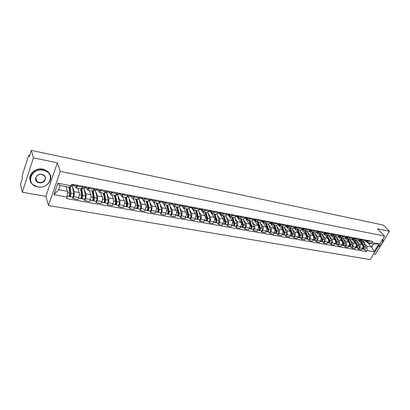 <?xml version="1.0" encoding="UTF-8"?>
<svg xmlns="http://www.w3.org/2000/svg" width="410" height="410" viewBox="0 0 410 410"><rect width="100%" height="100%" fill="white"/><g stroke="black" fill="none" stroke-linecap="round" stroke-linejoin="round"><path stroke-width="0.61" d="M373.72 253.903L375.473 254.21L389.5 231.286L383.165 225.034L31.355 150.393L33.41 157.85L22.294 192.218L45.884 196.354L48.452 205.518L370.24 259.607L384.606 236.068L60.249 171.431L57.359 162.785L33.41 157.85M22.294 192.218L20.5 184.285L22.381 178.406L22.104 177.212L22.35 175.111L28.454 156L28.966 155.185L29.766 155.349M389.5 231.286L377.379 228.785L384.606 236.068M29.72 155.498L29.089 155.364L29.392 156.517L31.355 150.393M72.929 188.093L74.179 191.639C74.502 192.941 74.353 194.571 73.723 196.534L72.995 198.542L78.008 199.434L78.74 197.435C79.371 195.483 79.519 193.858 79.181 192.562L77.644 188.313M76.117 188.026L81.093 188.959L82.477 187.237L77.439 186.284L76.07 188.021L75.122 186.017M77.439 186.284L77.792 185.31M72.483 197.061L72.995 198.542M82.477 187.237L82.835 186.268M84.609 190.286L85.941 193.802C86.29 195.098 86.151 196.713 85.516 198.65L84.778 200.639L89.687 201.51L90.431 199.532C91.071 197.605 91.204 195.995 90.841 194.704L89.201 190.481M89.636 187.56L87.873 190.23L86.869 188.236M84.234 199.163L84.778 200.639M87.924 190.24L92.793 191.152L94.577 188.503M96.053 192.433L97.462 195.924C97.841 197.21 97.708 198.809 97.067 200.726L96.319 202.689L101.132 203.544L101.885 201.592C102.526 199.685 102.654 198.091 102.264 196.805L100.527 192.603M101.239 189.768L99.435 192.398L98.374 190.414M95.74 201.223L96.319 202.689M99.486 192.408L104.258 193.305L106.077 190.686M107.266 194.535L108.752 197.999C109.152 199.28 109.029 200.864 108.383 202.76L107.63 204.703L112.345 205.538L113.104 203.606C113.754 201.725 113.872 200.141 113.462 198.865L111.628 194.683M112.606 191.931L110.767 194.524L109.649 192.546M107.015 203.242L107.63 204.703M110.818 194.535L115.487 195.411L117.347 192.833M118.259 196.595L119.817 200.034C120.243 201.31 120.13 202.878 119.479 204.754L118.71 206.671L123.333 207.491L124.102 205.584C124.758 203.719 124.865 202.156 124.43 200.885L122.508 196.723M123.743 194.048L121.862 196.605L120.699 194.632M118.07 205.22L118.71 206.671M121.919 196.615L126.495 197.471L128.392 194.929M129.037 198.619L130.662 202.033C131.108 203.298 131.005 204.851 130.349 206.707L129.575 208.603L134.106 209.407L134.885 207.522C135.541 205.676 135.643 204.124 135.187 202.863L133.178 198.727M134.659 196.123L134.285 197.041L132.743 198.645L131.528 196.682M128.904 207.163L129.575 208.603M132.799 198.655L137.283 199.496L138.836 197.902L139.21 196.99M139.605 200.598L141.296 203.99C141.763 205.246 141.67 206.789 141.009 208.618L140.225 210.494L144.668 211.288L145.453 209.418C146.119 207.598 146.211 206.056 145.734 204.805L143.643 200.69M145.36 198.158L144.981 199.065L143.408 200.644L142.147 198.691M139.528 209.064L140.225 210.494M143.469 200.654L147.861 201.479L149.445 199.911L149.824 199.009M149.973 202.54L151.726 205.907C152.212 207.158 152.125 208.685 151.459 210.499L150.67 212.354L155.031 213.128L155.821 211.283C156.487 209.479 156.574 207.952 156.077 206.707L153.904 202.612M155.851 200.152L155.467 201.049L153.868 202.607L152.561 200.659M149.942 210.93L150.67 212.354M153.929 202.617L158.229 203.421L159.844 201.879L160.228 200.982M160.136 204.441L161.95 207.788C162.457 209.028 162.38 210.545 161.709 212.339L160.915 214.174L165.189 214.932L165.988 213.108C166.66 211.324 166.737 209.812 166.219 208.577L163.954 204.462M166.137 202.109L165.753 202.996L164.123 204.528L162.77 202.591M160.161 212.754L160.915 214.174M164.184 204.539L168.402 205.328L170.042 203.806L170.427 202.924M170.114 206.312L171.985 209.633C172.507 210.868 172.436 212.375 171.764 214.148L170.965 215.962L175.157 216.705L175.962 214.901C176.633 213.133 176.705 211.637 176.172 210.407L172.789 204.482L174.183 206.414L175.839 204.903L176.223 204.026M170.186 214.553L170.965 215.962M174.245 206.425L178.381 207.199L180.046 205.702L180.436 204.826M179.903 208.142L181.825 211.447C182.373 212.672 182.306 214.163 181.63 215.916L180.825 217.715L184.941 218.448L185.745 216.659C186.427 214.912 186.488 213.425 185.935 212.201L182.45 206.312M186.119 205.907L185.73 206.778L184.054 208.265L182.619 206.343M180.021 216.311L180.825 217.715M184.116 208.275L188.175 209.038L189.861 207.557L190.25 206.696M189.507 209.94L191.485 213.226C192.049 214.445 191.988 215.921 191.311 217.659L190.496 219.432L194.54 220.155L195.35 218.381C196.031 216.654 196.088 215.183 195.519 213.969L191.931 208.09M195.831 207.757L195.442 208.613L193.735 210.079L192.269 208.167M189.671 218.038L190.496 219.432M193.802 210.094L197.779 210.837L199.491 209.382L199.885 208.526M198.937 211.709L200.967 214.968C201.546 216.183 201.494 217.643 200.813 219.365L199.993 221.123L203.96 221.825L204.78 220.078C205.461 218.366 205.512 216.905 204.928 215.696L201.12 209.659M205.359 209.566L204.964 210.417L203.242 211.862L201.735 209.956M199.147 219.734L199.993 221.123M203.309 211.873L207.209 212.605L208.941 211.171L209.341 210.325M208.198 213.441L210.274 216.68C210.868 217.884 210.822 219.34 210.135 221.041L209.315 222.779L213.21 223.47L214.03 221.738C214.717 220.047 214.763 218.597 214.163 217.397L210.294 211.432M214.712 211.345L214.317 212.185L212.57 213.61L211.032 211.714M208.449 221.4L209.315 222.779M212.636 213.625L216.465 214.343L218.222 212.923L218.617 212.088M217.29 215.142L219.411 218.361C220.021 219.56 219.98 221 219.294 222.686L218.468 224.408L222.292 225.085L223.117 223.373C223.809 221.697 223.845 220.257 223.23 219.068L219.35 213.246M223.896 213.092L223.496 213.923L221.728 215.327L220.16 213.441L222.23 213.83L223.235 212.964M217.582 223.035L218.468 224.408M221.8 215.342L225.556 216.044L227.33 214.65L227.729 213.82M226.223 216.813L228.385 220.016C229.011 221.205 228.975 222.635 228.288 224.301L227.458 226.002L231.209 226.674L232.045 224.977C232.731 223.317 232.762 221.892 232.137 220.703L228.211 214.963M232.911 214.804L232.511 215.629L230.722 217.013L229.118 215.132M226.551 224.639L227.458 226.002M230.794 217.028L234.479 217.72L236.273 216.342L236.672 215.522M234.991 218.453L237.2 221.636C237.836 222.82 237.81 224.234 237.118 225.889L236.283 227.576L239.973 228.232L240.808 226.551C241.5 224.905 241.526 223.496 240.885 222.312L236.877 216.603M241.762 216.49L241.362 217.305L239.558 218.668L237.902 216.772M235.355 226.217L236.283 227.576M239.63 218.684L243.248 219.36L245.057 218.002L245.462 217.192M243.612 220.062L245.862 223.23C246.507 224.403 246.487 225.813 245.795 227.447L244.954 229.118L248.578 229.759L249.418 228.098C250.11 226.469 250.131 225.07 249.475 223.896L245.4 218.212M250.459 218.14L250.054 218.95L248.234 220.298L246.512 218.356M244.011 227.765L244.954 229.118M248.306 220.308L251.858 220.975L253.682 219.637L254.087 218.832M252.078 221.646L254.364 224.793C255.03 225.961 255.01 227.355 254.318 228.975L253.477 230.63L257.034 231.266L257.875 229.615C258.572 228.006 258.587 226.617 257.921 225.449L253.769 219.796M258.997 219.765L258.592 220.565L256.757 221.897L254.723 219.878M252.514 229.287L253.477 230.63M256.829 221.907L260.314 222.563L262.159 221.241L262.564 220.447M260.401 223.204L262.723 226.335C263.399 227.494 263.389 228.877 262.692 230.481L261.846 232.116L265.347 232.742L266.187 231.112C266.889 229.513 266.895 228.134 266.218 226.976L262.057 221.431M267.387 221.364L266.982 222.153L265.132 223.465L263.281 221.446M260.868 230.784L261.846 232.116M265.203 223.481L268.627 224.121L270.487 222.814L270.897 222.03M268.581 224.736L270.938 227.842C271.625 229 271.62 230.374 270.918 231.957L270.072 233.582L273.511 234.192L274.362 232.578C275.059 230.994 275.064 229.631 274.372 228.478L270.292 223.148M275.633 222.932L275.228 223.711L273.357 225.008L271.497 223.014M269.083 232.255L270.072 233.582M273.434 225.023L276.796 225.654L278.672 224.362L279.082 223.583M276.617 226.238L279.015 229.328C279.712 230.476 279.707 231.84 279.01 233.413L278.159 235.017L281.542 235.622L282.387 234.023C283.09 232.455 283.09 231.096 282.387 229.954L278.385 224.823M283.735 224.47L283.33 225.244L281.45 226.525L279.579 224.577M277.15 233.7L278.159 235.017M281.521 226.54L284.827 227.16L286.713 225.884L287.123 225.116M284.525 227.719L286.949 230.789C287.661 231.932 287.661 233.285 286.959 234.843L286.108 236.432L289.434 237.021L290.285 235.437C290.987 233.884 290.982 232.542 290.27 231.404L286.339 226.458M291.705 225.987L291.295 226.75L289.398 228.016L287.538 226.105M285.088 235.12L286.108 236.432M289.475 228.032L292.719 228.636L294.621 227.381L295.031 226.617M292.299 229.169L294.754 232.229C295.472 233.362 295.482 234.699 294.78 236.247L293.924 237.82L297.194 238.405L298.049 236.831C298.752 235.294 298.741 233.961 298.019 232.829L294.149 228.052M299.536 227.473L299.121 228.232L297.214 229.482L295.354 227.606M292.889 236.514L293.924 237.82M297.291 229.497L300.484 230.092L302.395 228.852L302.805 228.098M299.946 230.599L302.431 233.638C303.159 234.766 303.169 236.098 302.467 237.626L301.611 239.189L304.825 239.758L305.681 238.205C306.383 236.683 306.372 235.355 305.64 234.228L301.832 229.61M307.233 228.939L306.818 229.692L304.902 230.922L303.036 229.077M300.561 237.887L301.611 239.189M304.978 230.938L308.115 231.527L310.037 230.302L310.452 229.549M307.464 232.009L309.981 235.027C310.713 236.15 310.734 237.467 310.027 238.984L309.171 240.532L312.333 241.095L313.189 239.553C313.891 238.041 313.875 236.729 313.132 235.612L309.381 231.132M314.803 230.379L314.388 231.122L312.461 232.342L310.59 230.522M308.11 239.24L309.171 240.532M312.538 232.352L315.623 232.931L317.555 231.722L317.97 230.979M314.859 233.387L317.401 236.396C318.15 237.508 318.17 238.82 317.463 240.321L316.607 241.854L319.713 242.407L320.574 240.88C321.281 239.384 321.255 238.077 320.507 236.965L316.807 232.619M322.25 231.793L321.835 232.531L319.897 233.736L318.016 231.937M315.531 240.567L316.607 241.854M319.974 233.746L323.003 234.315L324.945 233.121L325.361 232.388M322.137 234.751L324.705 237.738C325.458 238.845 325.484 240.147 324.781 241.639L323.92 243.156L326.98 243.699L327.841 242.187C328.543 240.701 328.518 239.409 327.759 238.302L324.105 234.074M329.573 233.187L329.158 233.92L327.211 235.104L325.314 233.326M322.834 241.874L323.92 243.156M327.288 235.12L330.265 235.678L332.218 234.499L332.633 233.767M329.302 236.088L331.89 239.061C332.654 240.163 332.684 241.454 331.977 242.93L331.116 244.432L334.124 244.97L334.985 243.468C335.693 241.997 335.662 240.716 334.898 239.614L331.28 235.494M336.779 234.556L336.364 235.284L334.401 236.452L332.495 234.684L333.591 233.951M330.019 243.161L331.116 244.432M334.483 236.467L337.415 237.016L339.372 235.852L339.793 235.13M336.349 237.405L338.962 240.362C339.731 241.459 339.767 242.74 339.06 244.201L338.199 245.692L341.161 246.22L342.022 244.734C342.729 243.273 342.693 242.002 341.919 240.906L338.342 236.888M343.867 235.904L343.452 236.621L341.484 237.779L339.557 236.016M337.092 244.427L338.199 245.692M341.561 237.795L344.446 238.338L346.414 237.185L346.829 236.467M343.283 238.702L345.922 241.644C346.701 242.73 346.737 244.001 346.03 245.452L345.164 246.933L348.08 247.45L348.946 245.979C349.653 244.534 349.612 243.263 348.833 242.177L345.287 238.251M350.842 237.231L350.427 237.943L348.449 239.086L346.511 237.334M344.051 245.672L345.164 246.933M348.531 239.102L351.365 239.635L353.343 238.497L353.758 237.785M350.114 239.978L352.774 242.904C353.558 243.986 353.594 245.247 352.892 246.687L352.026 248.152L354.896 248.66L355.762 247.204C356.464 245.769 356.423 244.514 355.639 243.432L352.118 239.583M357.704 238.538L357.289 239.24L355.306 240.373L353.353 238.625M350.898 246.897L352.026 248.152M355.388 240.388L358.176 240.911L360.159 239.783L360.58 239.081M356.833 241.239L359.514 244.145C360.308 245.221 360.349 246.471 359.642 247.901L358.776 249.352L361.599 249.854L362.466 248.409C363.173 246.984 363.132 245.739 362.337 244.662L358.842 240.89M364.464 239.819L364.044 240.521L362.056 241.639L360.088 239.901L361.41 239.24M357.643 248.106L358.776 249.352M362.138 241.654L364.88 242.166L366.873 241.054L367.288 240.357M67.604 191.332L67.061 197.02L53.889 194.673L57.861 183.239L71.094 185.74L69.085 187.185L60.111 185.504L58.65 189.692L67.604 191.332L66.015 186.611M366.525 241.526L371.742 247.061L373.51 244.134L368.677 243.232L371.89 242.489L372.572 241.362L71.663 184.146L71.094 185.74M371.89 242.489L378.948 243.822L374.12 251.735L367.068 250.479L366.909 246.174L371.742 247.061L374.12 251.735M67.061 197.02L66.497 198.583L366.396 251.591L367.068 250.479M48.452 205.518L60.249 171.431M45.884 196.354L57.359 162.785M363.455 242.474L366.909 246.174M368.677 243.232L366.771 241.213M364.28 249.295L366.396 251.591M53.889 194.673L58.65 189.692M57.861 183.239L60.111 185.504M373.51 244.134L378.948 243.822M73.749 184.541L74.169 184.623M73.011 185.012L73.769 185.761L74.553 184.695M76.429 186.217L77.316 185.217M72.36 185.448L73.241 184.444M68.885 187.15L69.618 193.1C69.608 194.883 69.259 195.97 68.583 196.364L67.148 196.108M66.138 186.632L66.2 187.155M69.669 186.76L70.576 194.032L70.079 195.596L69.331 195.344M69.577 186.832L69.741 187.308M72.334 185.489L73.672 193.838C73.667 195.616 73.318 196.697 72.631 197.087L69.91 196.6M70.064 186.478L70.92 193.341C70.909 195.119 70.566 196.205 69.885 196.595L68.916 196.185M70.238 195.508L69.664 196.318M85.598 186.796L86.038 186.878M84.896 187.314L85.639 188.005L86.438 186.955M88.232 188.451L89.149 187.467M84.25 187.698L85.157 186.709M97.206 189L97.662 189.087M96.534 189.563L97.257 190.204L98.082 189.169M99.789 190.64L100.732 189.671M95.889 189.902L96.821 188.928M108.578 191.162L109.055 191.255M107.943 191.762L108.64 192.357L109.485 191.337M111.12 192.777L112.084 191.829M107.297 192.054L108.255 191.101M80.575 188.861L81.467 195.257C81.472 197.025 81.124 198.097 80.421 198.481L78.484 198.138M77.885 188.359L78.018 189.348M81.37 188.933L82.389 196.175L81.887 197.717L81.19 197.482M81.088 188.959L81.549 190.199M83.963 187.688L85.439 195.98C85.449 197.743 85.101 198.814 84.388 199.193L81.723 198.717M81.769 188.595L82.743 195.488C82.748 197.256 82.405 198.327 81.698 198.712L80.765 198.307M82.051 197.635L81.462 198.43M92.086 191.019L93.075 197.369C93.096 199.122 92.747 200.183 92.019 200.557L90.169 200.229M89.452 190.527L89.595 191.501M92.85 191.162L93.962 198.271L93.46 199.798L92.809 199.573M92.388 191.075L93.131 192.956M95.356 189.84L96.965 198.076C96.991 199.824 96.637 200.885 95.904 201.254L93.295 200.787M93.285 191.004L94.326 197.599C94.346 199.347 93.998 200.408 93.27 200.782L92.378 200.387M93.629 199.716L93.342 199.665L93.024 200.505M103.366 193.136L104.447 199.439C104.483 201.177 104.13 202.227 103.381 202.591L101.618 202.279M100.783 192.654L100.942 193.612M104.089 193.274L105.303 200.326L104.791 201.838L104.191 201.617M103.463 193.156L104.488 195.601M106.523 191.952L108.255 200.131C108.301 201.863 107.948 202.914 107.189 203.273L104.637 202.817M104.565 193.274L105.672 199.665C105.713 201.397 105.355 202.448 104.606 202.812L103.75 202.427M104.97 201.761L104.668 201.705L104.35 202.535M37.792 186.857C50.005 189.538 55.924 172.41 43.322 170.263C30.776 167.393 25.097 185.053 37.792 186.857M43.357 169.94L48.236 172.313C55.13 178.012 47.078 189.061 37.689 186.939L32.508 184.413C25.774 178.724 33.989 167.659 43.357 169.94M39.16 182.747C32.826 181.804 35.696 173.04 41.928 174.45C48.242 175.48 45.31 184.111 39.16 182.747M41.825 174.537C37.474 173.502 33.687 178.632 36.828 181.271L39.196 182.424C43.552 183.429 47.304 178.299 44.126 175.659L41.825 174.537M30.186 180.251C27.9 174.173 35.772 167.352 43.106 169.089L47.975 171.457L50.353 175.383M377.8 247.22C381.085 245.252 382.807 242.787 382.971 239.819L382.837 238.968M382.904 238.856L382.561 242.059M119.725 193.284L120.212 193.376M119.115 193.909L119.797 194.463L120.658 193.458M122.216 194.878L123.205 193.945M118.469 194.171L119.453 193.233M130.646 195.36L131.149 195.457M130.067 196.011L130.728 196.534L131.61 195.544M133.096 196.938L134.106 196.016M129.427 196.241L130.426 195.319M114.421 195.211L115.589 201.469C115.646 203.191 115.287 204.231 114.518 204.585L112.837 204.288M111.889 194.735L112.063 195.678M115.102 195.339L116.419 202.345L115.902 203.837L115.343 203.626M114.492 195.575L115.63 198.138M117.465 194.022L119.325 202.15C119.387 203.867 119.028 204.903 118.249 205.256L115.748 204.805M115.61 195.421L116.788 201.689C116.845 203.406 116.491 204.446 115.717 204.8L114.897 204.421M116.081 203.76L115.774 203.703L115.451 204.523M125.26 197.241L126.511 203.457C126.582 205.164 126.224 206.194 125.434 206.543L123.835 206.256M122.78 196.774L122.964 197.707M125.901 197.364L127.31 204.318L126.792 205.794L126.275 205.594M125.465 198.245L126.552 200.577M128.202 196.052L128.755 197.236L130.175 204.124C130.247 205.825 129.888 206.85 129.094 207.193L126.639 206.758M126.429 197.461L127.689 203.673C127.761 205.374 127.402 206.404 126.608 206.753L125.819 206.379M126.977 205.723L126.659 205.666L126.331 206.471M141.353 197.394L141.87 197.492M140.804 198.071L141.45 198.558L142.347 197.584M143.761 198.952L144.791 198.05M140.159 198.271L141.184 197.364M151.849 199.393L152.382 199.491M151.326 200.085L151.956 200.546L152.868 199.588M154.216 200.931L155.267 200.044M150.685 200.264L151.731 199.368M162.145 201.351L162.688 201.453M161.648 202.063L162.263 202.494L163.19 201.546M164.471 202.868L165.543 201.997M161.012 202.217L162.073 201.336M172.241 203.268L172.8 203.375M171.769 203.995L172.369 204.405L173.312 203.473M174.532 204.774L175.618 203.913M171.134 204.129L172.215 203.263M181.066 206.01L182.168 205.159L182.716 205.261M181.702 205.892L182.281 206.281L183.239 205.359M184.397 206.64L185.504 205.789M191.916 207.04L192.449 207.111M191.444 207.752L192.013 208.121L192.982 207.214M194.084 208.47L195.201 207.634M190.814 207.849L191.926 207.014M201.489 208.874L201.997 208.926M201.008 209.577L201.556 209.925L202.54 209.028M203.585 210.268L204.723 209.443M200.377 209.659L201.505 208.833M210.889 210.673L211.37 210.709M210.391 211.365L210.93 211.698L211.924 210.817M212.913 212.031L214.066 211.222M209.761 211.437L210.909 210.622M135.889 199.234L137.222 205.405C137.304 207.096 136.945 208.116 136.135 208.454L134.613 208.183M133.455 198.778L133.65 199.696M136.494 199.347L137.991 206.256L137.468 207.716L136.991 207.522M136.228 200.813L137.273 202.94M138.764 198.076L140.809 206.061C140.902 207.747 140.538 208.762 139.723 209.1L137.319 208.669M137.032 199.45L138.375 205.615C138.462 207.306 138.098 208.321 137.288 208.664L136.53 208.3M137.657 207.644L137.329 207.583L137.001 208.382M146.314 201.187L147.723 207.316C147.82 208.997 147.457 210.002 146.626 210.335L145.181 210.074M143.925 200.741L144.13 201.648M146.877 201.295L148.461 208.157L147.938 209.602L147.503 209.418M146.79 203.278L147.784 205.215M149.281 200.259L151.244 207.957C151.346 209.633 150.977 210.632 150.147 210.965L147.79 210.54M147.436 201.397L148.85 207.522C148.953 209.202 148.589 210.207 147.759 210.535L147.036 210.181M148.133 209.53L147.795 209.469L147.462 210.258M156.538 203.104L158.019 209.192C158.132 210.858 157.763 211.852 156.917 212.175L155.544 211.929M154.196 202.668L154.411 203.565M157.066 203.206L158.732 210.017L158.204 211.447L157.809 211.273M157.158 205.661L158.101 207.424M159.567 202.432L161.473 209.817C161.586 211.483 161.222 212.472 160.371 212.795L158.06 212.38M157.64 203.314L159.131 209.392C159.244 211.058 158.875 212.052 158.029 212.375L157.332 212.026M158.403 211.381L158.06 211.314L157.722 212.098M166.568 204.985L168.12 211.027C168.243 212.682 167.874 213.666 167.013 213.984L165.707 213.748M164.266 204.554L164.492 205.441M167.065 205.077L168.807 211.847L168.279 213.261L167.915 213.092M167.331 207.962L168.223 209.566M169.632 204.564L171.508 211.647C171.636 213.292 171.267 214.276 170.401 214.589L168.136 214.184M167.649 205.19L169.207 211.227C169.335 212.877 168.966 213.861 168.1 214.179L167.439 213.841M168.479 213.19L168.126 213.128L167.787 213.902M176.408 206.83L178.032 212.831C178.165 214.471 177.796 215.445 176.92 215.757L175.68 215.532M174.153 206.404L174.388 207.286M176.874 206.917L178.693 213.636L178.16 215.04L177.837 214.876M177.315 210.186L178.155 211.647M179.488 206.64L181.353 213.436C181.497 215.071 181.123 216.044 180.241 216.352L178.022 215.952M177.468 207.029L179.098 213.026C179.237 214.666 178.868 215.639 177.986 215.947L177.351 215.614M178.365 214.973L178.007 214.907L177.663 215.67M186.068 208.644L187.754 214.604C187.903 216.229 187.534 217.192 186.637 217.495L185.463 217.285M183.839 208.177L184.1 209.095M186.504 208.726L188.395 215.399L187.857 216.782L187.57 216.629M187.114 212.339L187.903 213.671M187.109 208.839L188.805 214.794C188.954 216.418 188.579 217.382 187.688 217.684L187.078 217.356M189.138 208.654L191.019 215.199C191.173 216.818 190.799 217.782 189.902 218.079L187.718 217.689M188.067 216.716L187.698 216.649L187.355 217.408M195.549 210.422L197.297 216.342C197.461 217.956 197.087 218.909 196.18 219.201L195.068 219.007M193.325 209.838L193.628 210.873M195.954 210.494L197.917 217.121L197.374 218.494L197.118 218.345M196.733 214.43L197.476 215.639M196.574 210.612L198.327 216.526C198.491 218.14 198.117 219.094 197.205 219.386L196.626 219.068M198.609 210.602L200.5 216.921C200.664 218.53 200.29 219.483 199.378 219.775L197.241 219.396M197.589 218.433L197.215 218.366L196.867 219.114M204.862 212.165L206.671 218.043C206.84 219.647 206.466 220.59 205.543 220.877L204.493 220.693M202.586 211.304L202.986 212.616M205.231 212.236L207.26 218.817L206.722 220.175L206.496 220.037M206.184 216.465L206.871 217.556M205.861 212.354L207.68 218.228C207.849 219.827 207.475 220.775 206.553 221.062L205.994 220.749M207.896 212.477L209.812 218.617C209.987 220.216 209.612 221.154 208.685 221.441L206.589 221.067M206.937 220.114L206.553 220.047L206.209 220.785M220.108 212.441L220.575 212.462M219.606 213.123L220.129 213.436L221.133 212.564M218.151 213.062L219.135 213.246L220.139 212.375M229.164 214.179L229.61 214.179M228.652 214.845L229.159 215.142L230.179 214.286M229.2 215.153L231.225 215.532L232.239 214.676M227.263 214.784L228.185 214.958L229.2 214.102M238.056 215.88L238.482 215.865M237.533 216.536L238.031 216.818L239.061 215.973M238.072 216.828L240.055 217.203L241.085 216.362M236.206 216.475L237.072 216.639L238.097 215.793M246.794 217.551L247.194 217.52M246.256 218.197L246.743 218.468L247.778 217.633M246.784 218.474L248.732 218.843L249.772 218.012M244.985 218.135L245.805 218.289L246.835 217.454M255.374 219.191L255.758 219.15M254.83 219.827L255.302 220.088L256.347 219.263M255.343 220.093L257.26 220.457L258.305 219.637M253.616 219.765L254.379 219.914L255.425 219.089M263.251 221.426L263.712 221.677L264.768 220.862M263.753 221.682L265.634 222.041L266.69 221.231M262.087 221.369L262.805 221.502L263.856 220.693M271.522 222.999L271.979 223.24L273.039 222.435M272.014 223.245L273.865 223.593L274.925 222.794M270.415 222.943L271.082 223.071L272.143 222.266M279.656 224.547L280.097 224.777L281.168 223.983M280.138 224.782L281.952 225.126L283.023 224.337M278.6 224.49L279.22 224.608L280.286 223.814M287.646 226.064L288.081 226.284L289.158 225.5M288.122 226.294L289.906 226.627L290.982 225.848M286.646 226.012L287.215 226.12L288.291 225.336M296.097 226.955L296.389 226.879M295.507 227.555L295.928 227.77L297.014 226.996M295.969 227.775L297.721 228.109L298.808 227.335M294.549 227.509L295.082 227.606L296.163 226.832M303.231 229.021L303.646 229.226L304.738 228.462M303.687 229.236L305.409 229.559L306.501 228.8M302.324 228.98L302.811 229.072L303.902 228.303M310.831 230.466L311.231 230.661L312.333 229.907M311.277 230.671L312.968 230.989L314.065 230.235M309.965 230.425L311.508 229.754M318.298 231.886L318.698 232.075L319.8 231.327M318.739 232.08L320.4 232.398L321.507 231.65M317.483 231.845L318.99 231.173M325.653 233.28L326.037 233.459L327.144 232.726M326.083 233.469L327.713 233.777L328.825 233.044M324.874 233.244L326.35 232.572M332.879 234.653L333.258 234.827L334.375 234.1M333.304 234.838L334.909 235.14L336.026 234.412M210.34 211.504L210.653 211.545M213.067 212.098L211.073 211.785M211.627 212.636L212.17 214.327M213.999 213.882L215.865 219.719C216.049 221.308 215.67 222.246 214.737 222.527L213.743 222.348M214.343 213.943L216.439 220.483L215.701 221.692M215.455 218.438L216.101 219.427M214.989 214.066L216.859 219.898C217.044 221.487 216.664 222.42 215.727 222.702L215.199 222.399M217.013 214.286L218.955 220.283C219.14 221.866 218.761 222.799 217.823 223.076L215.762 222.707M216.116 221.764L215.727 221.697L215.378 222.43M219.458 213.21L220.708 214.532L221.195 216.008M222.978 215.563L224.9 221.364C225.09 222.937 224.711 223.865 223.763 224.142L222.83 223.973M224.567 220.36L225.162 221.251M223.291 215.624L225.449 222.117L224.736 223.327L225.126 223.388M223.947 215.742L225.874 221.538C226.069 223.117 225.69 224.039 224.741 224.316L224.229 224.019M225.961 216.039L227.929 221.918C228.124 223.486 227.75 224.408 226.797 224.685L224.777 224.321M224.598 223.593L224.383 224.044M228.503 214.927L229.559 216.198L230.056 217.664M231.793 217.218L233.772 222.978C233.972 224.542 233.592 225.459 232.634 225.731L231.752 225.572M233.515 222.23L234.064 223.03M232.086 217.269L234.3 223.722L233.603 224.946M232.747 217.392L234.725 223.153C234.93 224.716 234.551 225.633 233.587 225.9L233.105 225.608M234.745 217.741L236.749 223.522C236.954 225.08 236.575 225.992 235.612 226.264L233.628 225.905M233.357 225.356L233.223 225.628M237.334 216.629L238.758 219.283M240.46 218.837L242.484 224.562C242.694 226.115 242.315 227.022 241.341 227.289L240.516 227.14M242.305 224.055L242.807 224.772M240.721 218.889L242.992 225.3L242.315 226.53M241.393 219.017L243.422 224.736C243.637 226.284 243.253 227.191 242.284 227.458L241.823 227.171M243.366 219.381L245.411 225.095C245.621 226.643 245.241 227.55 244.268 227.811L242.32 227.463M245.964 218.299L247.312 220.882M248.967 220.436L251.043 226.12C251.263 227.663 250.884 228.56 249.9 228.821L249.121 228.683M250.94 225.838L251.397 226.474M249.208 220.483L251.535 226.848L250.874 228.088M249.89 220.606L251.965 226.289C252.191 227.832 251.807 228.729 250.823 228.985L250.382 228.703M251.827 220.969L253.918 226.643C254.138 228.18 253.759 229.077 252.775 229.333L250.864 228.99M254.384 219.914L255.717 222.445M257.337 222.005L259.453 227.652C259.684 229.18 259.299 230.071 258.31 230.323L257.582 230.195M259.427 227.576L259.837 228.134M257.547 222.046L259.925 228.37L259.289 229.615M258.238 222.174L260.365 227.816C260.591 229.344 260.212 230.235 259.217 230.487L258.797 230.21M260.145 222.533L262.282 228.165C262.513 229.692 262.128 230.579 261.134 230.83L259.253 230.492M262.62 221.472L263.978 223.988M265.557 223.547L267.72 229.159C267.961 230.676 267.576 231.558 266.572 231.804L265.895 231.681M267.756 229.257L268.135 229.764M265.747 223.583L268.176 229.866L267.556 231.107M266.444 223.711L268.611 229.318C268.852 230.835 268.468 231.717 267.463 231.963L267.064 231.691M268.319 224.065L270.497 229.661C270.738 231.178 270.354 232.055 269.349 232.301L267.505 231.973M270.718 222.999L272.096 225.505M273.639 225.059L275.848 230.635C276.089 232.142 275.704 233.018 274.695 233.259L274.059 233.146M275.92 230.871L276.289 231.353L275.684 232.578M276.279 231.332L273.803 225.09M274.51 225.223L276.724 230.794C276.97 232.301 276.586 233.172 275.571 233.413L275.187 233.157M276.35 225.572L278.574 231.132C278.82 232.634 278.436 233.505 277.421 233.746L275.612 233.423M278.677 224.506L280.076 226.991M281.583 226.551L283.833 232.091C284.084 233.587 283.699 234.453 282.68 234.689L282.09 234.582M283.93 232.434L284.284 232.89M281.731 226.576L284.248 232.777L283.674 234.018M282.439 226.709L284.694 232.244C284.95 233.741 284.566 234.607 283.541 234.843L283.161 234.592M284.253 227.053L286.513 232.578C286.769 234.069 286.385 234.935 285.36 235.166L283.582 234.848M286.616 226.064L287.928 228.457M289.393 228.016L291.684 233.521C291.946 235.002 291.561 235.863 290.531 236.093L289.988 235.996M291.797 233.956L292.135 234.382M289.521 228.037L292.084 234.202L291.531 235.432M290.239 228.175L292.535 233.674C292.791 235.155 292.407 236.011 291.377 236.242L291.003 236.011M292.022 228.508L294.324 233.997C294.585 235.478 294.201 236.334 293.165 236.565L291.418 236.252M294.467 227.642L295.641 229.897M297.071 229.441L299.408 234.925C299.674 236.396 299.29 237.246 298.249 237.472L297.747 237.385M299.531 235.442L299.848 235.837M297.183 229.472L299.792 235.596L299.254 236.826M297.906 229.61L300.238 235.073C300.51 236.549 300.12 237.4 299.085 237.626L298.716 237.4M299.659 229.938L302.001 235.396C302.267 236.867 301.883 237.713 300.843 237.938L299.126 237.631M302.175 229.205L303.236 231.312M304.609 230.815L306.998 236.309C307.274 237.769 306.885 238.61 305.845 238.835L305.378 238.753M307.136 236.898L307.433 237.257M304.707 230.861L307.367 236.97L306.854 238.189M305.45 231.025L307.818 236.457C308.094 237.918 307.71 238.758 306.659 238.979L306.296 238.769M307.177 231.348L309.55 236.77C309.827 238.23 309.442 239.071 308.392 239.291L306.7 238.989M309.745 230.748L310.698 232.706M312.01 232.137L314.47 237.667C314.747 239.117 314.362 239.952 313.312 240.168L312.886 240.096M314.613 238.318L314.89 238.656M312.092 232.188L314.824 238.323L314.332 239.532M312.871 232.419L315.275 237.81C315.556 239.266 315.167 240.096 314.116 240.316L313.758 240.111M314.567 232.736L316.976 238.123C317.258 239.573 316.874 240.403 315.818 240.619L314.157 240.321M317.176 232.265L318.047 234.074M319.272 233.392L321.814 239.004C322.101 240.445 321.717 241.275 320.656 241.485L320.271 241.418M321.963 239.712L322.224 240.024M319.308 233.423L322.152 239.655L321.681 240.849M320.174 233.787L322.608 239.148C322.895 240.588 322.511 241.413 321.45 241.628L321.097 241.434M321.84 234.1L324.284 239.45C324.571 240.89 324.187 241.715 323.126 241.926L321.491 241.633M324.479 233.756L325.273 235.422M326.37 234.54L329.045 240.316C329.338 241.751 328.948 242.571 327.882 242.776L327.539 242.715M329.194 241.08L329.44 241.367M326.468 234.751L329.368 240.962L328.917 242.146M327.354 235.135L329.824 240.46C330.117 241.89 329.732 242.71 328.666 242.92L328.318 242.73M328.999 235.442L331.475 240.762C331.767 242.187 331.382 243.007 330.311 243.212L328.707 242.925M339.992 236.001L340.367 236.17L341.484 235.453M340.408 236.18L341.991 236.478L343.108 235.76M339.301 235.97L340.715 235.304M332.146 234.617L332.51 234.699M333.345 235.642L336.154 241.613C336.456 243.038 336.067 243.847 334.996 244.052L334.683 243.996M331.654 235.217L332.382 236.749M336.308 242.423L336.538 242.684M333.596 236.18L336.466 242.248L336.041 243.422M334.427 236.457L336.923 241.751C337.225 243.176 336.835 243.986 335.764 244.191L335.421 244.011M336.041 236.76L338.547 242.049C338.844 243.468 338.46 244.278 337.384 244.478L335.805 244.196M346.993 237.328L347.357 237.492L348.479 236.78M347.403 237.503L348.956 237.795L350.078 237.088M346.342 237.303L347.726 236.637M339.434 235.996L339.711 236.186M340.141 236.667L343.155 242.889C343.457 244.298 343.073 245.103 341.996 245.303L341.72 245.257M338.711 236.652L339.383 238.056M343.201 242.986L343.452 243.514L343.047 244.673M341.381 237.754L343.913 243.022C344.215 244.437 343.831 245.241 342.75 245.441L342.411 245.267M342.975 238.061L345.507 243.314C345.814 244.724 345.425 245.528 344.349 245.723L342.791 245.446M353.881 238.635L354.24 238.794L355.367 238.092M354.286 238.804L355.813 239.091L356.941 238.389M353.271 238.61L354.624 237.949M346.332 237.318L347.208 238.328L350.043 244.14C350.355 245.544 349.966 246.343 348.884 246.538L348.643 246.492M345.645 238.051L346.271 239.343M350.125 244.35L349.945 245.903M348.218 239.015L350.791 244.278C351.098 245.677 350.714 246.477 349.627 246.671L349.294 246.507M349.797 239.343L352.359 244.56C352.672 245.964 352.282 246.758 351.201 246.953L349.668 246.676M360.667 239.922L361.015 240.075L362.143 239.378M361.056 240.086L362.563 240.368L363.696 239.676M353.22 238.687L356.823 245.375C357.141 246.769 356.751 247.558 355.665 247.753L355.455 247.712M352.467 239.419L353.056 240.608M356.931 245.651L356.736 247.117M354.937 240.234L357.556 245.508C357.874 246.902 357.484 247.691 356.398 247.881L356.07 247.722M356.515 240.598L359.104 245.79C359.421 247.179 359.037 247.968 357.945 248.158L356.439 247.891M367.339 241.188L367.683 241.336L368.815 240.649M367.729 241.346L369.205 241.623L370.343 240.936M366.801 241.167L368.093 240.511M359.99 240.045L363.501 246.589C363.824 247.973 363.434 248.757 362.343 248.947L362.163 248.916M359.18 240.757L359.734 241.854M363.619 246.922L363.424 248.306M361.543 241.408L364.223 246.723C364.541 248.106 364.157 248.89 363.06 249.075L362.737 248.921M363.132 241.838L365.746 246.999C366.068 248.378 365.679 249.162 364.587 249.347L363.106 249.085M362.337 244.662L359.514 244.145M355.639 243.432L352.774 242.904M348.833 242.177L345.922 241.644M341.919 240.906L338.962 240.362M334.898 239.614L331.89 239.061M327.759 238.302L324.705 237.738M320.507 236.965L317.401 236.396M313.132 235.612L309.981 235.027M305.64 234.228L302.431 233.638M298.019 232.829L294.754 232.229M290.27 231.404L286.949 230.789M282.387 229.954L279.015 229.328M274.372 228.478L270.938 227.842M266.218 226.976L262.723 226.335M257.921 225.449L254.364 224.793M249.475 223.896L245.862 223.23M240.885 222.312L237.2 221.636M232.137 220.703L228.385 220.016M223.23 219.068L219.411 218.361M214.163 217.397L210.274 216.68M204.928 215.696L200.967 214.968M195.519 213.969L191.485 213.226M185.935 212.201L181.825 211.447M176.172 210.407L171.985 209.633M166.219 208.577L161.95 207.788M156.077 206.707L151.726 205.907M145.734 204.805L141.296 203.99M135.187 202.863L130.662 202.033M124.43 200.885L119.817 200.034M113.462 198.865L108.752 197.999M102.264 196.805L97.462 195.924M90.841 194.704L85.941 193.802M79.181 192.562L74.179 191.639M360.159 239.783L357.289 239.24M353.343 238.497L350.427 237.943M346.414 237.185L343.452 236.621M339.372 235.852L336.364 235.284M332.218 234.499L329.158 233.92M324.945 233.121L321.835 232.531M317.555 231.722L314.388 231.122M310.037 230.302L306.818 229.692M302.395 228.852L299.121 228.232M294.621 227.381L291.295 226.75M286.713 225.884L283.33 225.244M278.672 224.362L275.228 223.711M270.487 222.814L266.982 222.153M262.159 221.241L258.592 220.565M253.682 219.637L250.054 218.95M245.057 218.002L241.362 217.305M236.273 216.342L232.511 215.629M227.33 214.65L223.496 213.923M218.222 212.923L214.317 212.185M208.941 211.171L204.964 210.417M199.491 209.382L195.442 208.613M189.861 207.557L185.73 206.778M180.046 205.702L175.839 204.903M170.042 203.806L165.753 202.996M159.844 201.879L155.467 201.049M149.445 199.911L144.981 199.065M138.836 197.902L134.285 197.041M128.017 195.852L123.374 194.975M116.978 193.766L112.243 192.869M105.713 191.634L100.88 190.717M94.218 189.456L89.283 188.523M366.873 241.054L364.044 240.521M355.762 247.204L352.892 246.687M348.946 245.979L346.03 245.452M342.022 244.734L339.06 244.201M334.985 243.468L331.977 242.93M327.841 242.187L324.781 241.639M320.574 240.88L317.463 240.321M313.189 239.553L310.027 238.984M305.681 238.205L302.467 237.626M298.049 236.831L294.78 236.247M290.285 235.437L286.959 234.843M282.387 234.023L279.01 233.413M274.362 232.578L270.918 231.957M266.187 231.112L262.692 230.481M257.875 229.615L254.318 228.975M249.418 228.098L245.795 227.447M240.808 226.551L237.118 225.889M232.045 224.977L228.288 224.301M223.117 223.373L219.294 222.686M214.03 221.738L210.135 221.041M204.78 220.078L200.813 219.365M195.35 218.381L191.311 217.659M185.745 216.659L181.63 215.916M175.962 214.901L171.764 214.148M165.988 213.108L161.709 212.339M155.821 211.283L151.459 210.499M145.453 209.418L141.009 208.618M134.885 207.522L130.349 206.707M124.102 205.584L119.479 204.754M113.104 203.606L108.383 202.76M101.885 201.592L97.067 200.726M90.431 199.532L85.516 198.65M78.74 197.435L73.723 196.534M362.466 248.409L359.642 247.901M69.618 193.1L67.471 192.71M72.749 186.704L70.371 186.258M73.672 193.838L70.92 193.341M81.467 195.257L79.32 194.868M84.409 188.897L81.897 188.426M85.439 195.98L82.743 195.488M93.075 197.369L91.005 196.995M95.832 191.045L93.623 190.629M96.965 198.076L94.326 197.599M104.447 199.439L102.459 199.081M107.025 193.151L105.109 192.792M108.255 200.131L105.672 199.665M115.589 201.469L113.678 201.12M117.998 195.216L116.363 194.909M119.325 202.15L116.788 201.689M126.511 203.457L124.671 203.119M128.755 197.236L127.392 196.984M130.175 204.124L127.689 203.673M137.222 205.405L135.449 205.082M139.303 199.224L138.206 199.014M140.809 206.061L138.375 205.615M147.723 207.316L146.016 207.009M149.65 201.166L148.799 201.008M151.244 207.957L148.85 207.522M158.019 209.192L156.384 208.895M159.797 203.078L159.193 202.965M161.473 209.817L159.131 209.392M168.12 211.027L166.547 210.745M169.755 204.949L169.386 204.882M171.508 211.647L169.207 211.227M178.032 212.831L176.52 212.559M181.353 213.436L179.098 213.026M187.754 214.604L186.304 214.338M191.019 215.199L188.805 214.794M197.297 216.342L195.903 216.085M200.5 216.921L198.327 216.526M206.671 218.043L205.328 217.802M209.812 218.617L207.68 218.228M215.865 219.719L214.579 219.483M218.955 220.283L216.859 219.898M224.9 221.364L223.665 221.139M227.929 221.918L225.874 221.538M229.892 216.26L229.559 216.198M233.772 222.978L232.588 222.763M233.977 224.982L233.618 224.916M236.749 223.522L234.725 223.153M238.712 217.92L238.251 217.833M242.484 224.562L241.346 224.357M242.674 226.546L242.336 226.489M245.411 225.095L243.422 224.736M247.373 219.55L246.789 219.442M251.043 226.12L249.957 225.925M251.217 228.083L250.905 228.027M253.918 226.643L251.965 226.289M255.881 221.149L255.184 221.021M259.453 227.652L258.413 227.463M259.607 229.595L259.32 229.544M262.282 228.165L260.365 227.816M264.245 222.722L263.435 222.568M267.72 229.159L266.726 228.975M267.858 231.081L267.592 231.035M270.497 229.661L268.611 229.318M272.46 224.27L271.543 224.096M275.848 230.635L274.89 230.461M278.574 231.132L276.724 230.794M280.537 225.787L279.512 225.597M283.833 232.091L282.92 231.922M286.513 232.578L284.694 232.244M288.476 227.284L287.354 227.068M291.684 233.521L290.813 233.362M294.324 233.997L292.535 233.674M296.281 228.749L295.062 228.519M299.408 234.925L298.572 234.771M302.001 235.396L300.238 235.073M303.959 230.195L302.641 229.943M306.998 236.309L306.203 236.16M309.55 236.77L307.818 236.457M311.508 231.614L310.098 231.348M314.47 237.667L313.712 237.528M316.976 238.123L315.275 237.81M318.934 233.008L317.437 232.731M321.814 239.004L321.091 238.871M324.284 239.45L322.608 239.148M326.237 234.387L324.659 234.084M329.045 240.316L328.354 240.193M331.475 240.762L329.824 240.46M333.386 235.729L331.762 235.422M336.154 241.613L335.503 241.495M338.547 242.049L336.923 241.751M340.351 237.041L338.752 236.739M343.155 242.889L342.534 242.771M345.507 243.314L343.913 243.022M347.208 238.328L345.666 238.036M350.043 244.14L349.453 244.032M352.359 244.56L350.791 244.278M353.963 239.599L352.59 239.343M356.823 245.375L356.269 245.272M359.104 245.79L357.556 245.508M360.61 240.849L359.406 240.624M363.501 246.589L362.973 246.492M365.746 246.999L364.223 246.723M73.795 185.766L76.532 186.284M71.258 185.284L72.462 185.515M85.664 188.011L88.34 188.518M82.42 187.396L84.357 187.765M97.283 190.209L99.907 190.701M94.156 189.615L96.001 189.963M108.67 192.362L111.238 192.843M105.652 191.788L107.415 192.121M36.828 181.271L35.849 177.627M47.975 171.457L48.236 172.313M119.828 194.468L122.339 194.945M116.917 193.92L118.592 194.237M130.759 196.539L133.224 197M127.956 196.006L129.55 196.308M141.481 198.563L143.889 199.019M138.775 198.05L140.292 198.337M151.987 200.551L154.35 200.997M149.378 200.059L150.818 200.331M162.293 202.499L164.61 202.94M159.777 202.022L161.145 202.284M172.4 204.411L174.67 204.841M169.976 203.954L171.277 204.195M182.317 206.286L184.546 206.707M179.98 205.846L181.21 206.076M192.044 208.126L194.232 208.536M189.794 207.701L190.957 207.921M201.592 209.93L203.734 210.335M199.424 209.52L200.526 209.73M208.874 211.309L209.915 211.504M219.837 213.277L219.581 213.231M228.867 214.983L228.519 214.922M237.733 216.664L237.41 216.603M246.441 218.31L246.143 218.253"/></g></svg>
